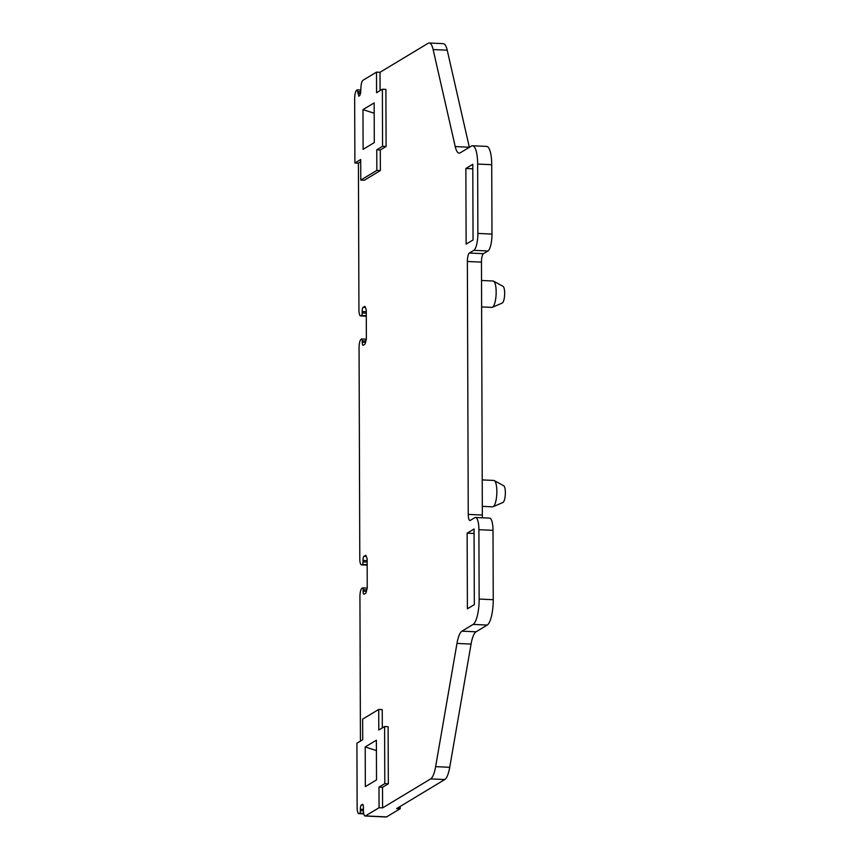 <?xml version="1.0" encoding="UTF-8"?>
<svg xmlns="http://www.w3.org/2000/svg" width="860" height="860" viewBox="0 0 860 860"><rect width="100%" height="100%" fill="white"/><g stroke="black" fill="none" stroke-linecap="round" stroke-linejoin="round"><path stroke-width="1.29" d="M363.113 805.078L361.35 805.003L362.372 804.38A3.666 1 -87.3 0 1 362.554 804.337A3.666 1 -87.3 0 1 363.404 807.379L363.404 809.916A7.332 2.01 -87.3 0 0 365.102 816.011A7.332 2.01 -87.3 0 0 365.468 815.914L379.066 807.712L378.991 787.126L384.796 783.621L384.592 726.539L378.798 730.033L378.722 709.446L362.64 719.132L362.716 739.729L356.921 743.223L357.137 807.54A7.332 2.01 -87.3 0 0 358.835 813.635A7.332 2.01 -87.3 0 0 359.2 813.538L359.749 813.205A2.204 0.602 -87.3 0 0 360.351 810.668L360.351 809.228L363.404 809.367M379.066 807.712L382.592 807.873L430.666 778.902L444.76 779.558L396.686 808.54L400.212 808.701L386.613 816.892L365.468 815.914M365.102 816.011L386.248 817A7.332 2.01 -87.3 0 0 386.613 816.892M400.212 808.701L400.201 806.411M361.35 805.003A3.666 1 -87.3 0 0 360.351 809.228M365.199 746.953L365.339 786.631L376.519 779.902L376.379 740.213L365.199 746.953L376.411 750.565M366.392 591.325L363.113 591.164L363.103 589.724A2.204 0.602 -87.3 0 0 362.598 587.896A2.204 0.602 -87.3 0 0 362.49 587.928L361.942 588.251A7.332 2.01 -87.3 0 0 359.931 596.7L360.437 741.105M378.991 787.126L382.517 787.287L382.592 807.873M384.796 783.621L388.322 783.793L382.517 787.287M384.592 726.539L388.118 726.7L388.322 783.793M378.722 709.446L382.248 709.607L382.313 727.915M430.666 778.902A22.005 6.031 -87.3 0 0 435.633 766.636L456.972 643.42L471.065 644.075A22.005 6.031 -87.3 0 1 476.031 631.81L487.212 625.07A22.005 6.031 -87.3 0 0 493.242 599.71L493.006 530.34A14.674 4.021 -87.3 0 0 489.619 518.139L475.515 517.483A14.674 4.021 -87.3 0 0 474.784 517.688L470.312 520.386A7.332 2.01 -87.3 0 1 469.936 520.494A7.332 2.01 -87.3 0 1 468.248 514.387L467.367 261.483L481.46 262.139A7.332 2.01 -87.3 0 1 483.471 253.689L487.953 250.991A14.674 4.021 -87.3 0 0 491.974 234.081L491.726 164.722A22.005 6.031 -87.3 0 0 486.642 146.415L472.548 145.759A22.005 6.031 -87.3 0 0 471.452 146.06L460.261 152.8A22.005 6.031 -87.3 0 1 459.165 153.112A22.005 6.031 -87.3 0 1 455.23 146.576L433.128 49.536A22.005 6.031 -87.3 0 0 429.194 43A22.005 6.031 -87.3 0 0 428.097 43.312L380.023 72.283L380.088 90.601M476.031 631.81L461.938 631.154A22.005 6.031 -87.3 0 0 456.972 643.42M461.938 631.154L473.118 624.414A22.005 6.031 -87.3 0 0 479.149 599.054L478.902 529.685A14.674 4.021 -87.3 0 0 475.515 517.483M483.471 253.689L469.377 253.033A7.332 2.01 -87.3 0 0 467.367 261.483M469.377 253.033L473.849 250.335A14.674 4.021 -87.3 0 0 477.87 233.425L477.633 164.056A22.005 6.031 -87.3 0 0 472.548 145.759M358.695 96.191L359.899 95.524L360.888 88.773C360.996 84.312 361.662 81.496 362.898 80.324L376.497 72.122L376.572 92.719L382.367 89.225L385.893 89.386L386.097 146.469L380.292 149.963L380.367 170.559L364.285 180.256L360.759 180.084L376.841 170.398L380.367 170.559M366.296 316.2L360.619 315.942A7.332 2.01 -87.3 0 1 358.932 309.837L358.416 163.153L360.695 161.777M360.619 315.942A7.332 2.01 -87.3 0 0 360.985 315.835L361.533 315.512A2.204 0.602 -87.3 0 0 362.135 312.975L362.135 311.524L366.274 311.718M365.403 307.407L363.135 307.3A3.666 1 -87.3 0 0 362.135 311.524M363.135 307.3L364.919 306.461M366.296 339.173L361.727 338.958A2.204 0.602 -87.3 0 1 362.232 340.796L362.243 342.237A3.666 1 -87.3 0 0 363.092 345.29A3.666 1 -87.3 0 0 363.275 345.236L364.694 344.376A3.666 1 -87.3 0 0 365.414 342.882L366.371 338.851L366.274 309.933L365.285 307.063A3.666 1 -87.3 0 0 364.748 306.386A3.666 1 -87.3 0 0 364.565 306.44M361.727 338.958A2.204 0.602 -87.3 0 0 361.619 338.99L361.071 339.324A7.332 2.01 -87.3 0 0 359.061 347.773L359.792 558.774A7.332 2.01 -87.3 0 0 361.49 564.87A7.332 2.01 -87.3 0 0 361.856 564.773L362.404 564.439A2.204 0.602 -87.3 0 0 363.006 561.903L363.006 560.462L367.145 560.655M366.274 556.334L364.006 556.226A3.666 1 -87.3 0 0 363.006 560.462M364.006 556.226L365.79 555.388M363.113 591.164A3.666 1 -87.3 0 0 363.952 594.217A3.666 1 -87.3 0 0 364.135 594.163L365.565 593.303A3.666 1 -87.3 0 0 366.285 591.82L367.241 587.778L367.145 558.86L366.156 556.001A3.666 1 -87.3 0 0 365.618 555.323A3.666 1 -87.3 0 0 365.435 555.377M467.141 533.157L467.399 608.805L474.322 604.634L474.064 528.986L467.141 533.157L474.075 533.479M465.862 168.485L466.131 244.122L473.054 239.951L472.785 164.314L465.862 168.485L472.806 168.807M469.356 147.329A22.005 6.031 -87.3 0 1 469.334 147.232L447.221 50.192A22.005 6.031 -87.3 0 0 443.287 43.656L429.194 43M482.524 517.806A7.332 2.01 -87.3 0 1 482.342 515.043L481.46 262.139M444.76 779.558A22.005 6.031 -87.3 0 0 449.726 767.303L471.065 644.075M376.497 72.122L380.023 72.283M382.367 89.225L382.571 146.307L386.097 146.469M382.571 146.307L376.766 149.801L380.292 149.963M376.766 149.801L376.841 170.398M360.759 180.084L360.695 159.498L354.89 162.992L358.416 163.153M358.878 96.137L357.223 89.902L356.674 90.225C355.438 91.396 354.771 94.224 354.664 98.685L354.89 162.992M482.223 479.912L493.801 480.45A13.201 3.612 92.7 0 1 494.285 480.589A13.201 3.612 92.7 0 1 496.822 493.5A13.201 3.612 92.7 0 1 493.231 506.647A13.201 3.612 92.7 0 1 493.06 506.744A13.201 3.612 92.7 0 1 492.576 506.841L482.31 506.357M481.525 280.478L493.113 281.016A13.201 3.612 92.7 0 1 493.586 281.156A13.201 3.612 92.7 0 1 496.123 294.066A13.201 3.612 92.7 0 1 492.543 307.224A13.201 3.612 92.7 0 1 492.361 307.31A13.201 3.612 92.7 0 1 491.877 307.407L481.621 306.923M360.899 90.031L357.223 89.902M362.974 109.629L363.113 149.317L374.293 142.577L374.154 102.899L362.974 109.629L374.186 113.24M502.82 502.509A8.439 2.311 -87.3 0 0 502.939 502.476A8.439 2.311 -87.3 0 0 503.046 502.412A8.439 2.311 -87.3 0 0 505.336 494.005A8.439 2.311 -87.3 0 0 503.713 485.76L494.285 480.589M502.122 303.075A8.439 2.311 -87.3 0 0 502.24 303.042A8.439 2.311 -87.3 0 0 502.347 302.978A8.439 2.311 -87.3 0 0 504.637 294.571A8.439 2.311 -87.3 0 0 503.014 286.326L493.586 281.156M363.769 813.743L359.2 813.538M359.749 813.205L363.694 813.388M363.425 810.808L360.351 810.668M449.726 767.303L435.633 766.636M473.118 624.414L487.212 625.07M493.242 599.71L479.149 599.054M493.006 530.34L478.902 529.685M482.342 515.043L468.248 514.387M473.849 250.335L487.953 250.991M491.974 234.081L477.87 233.425M491.726 164.722L477.633 164.056M469.334 147.232L455.23 146.576M433.128 49.536L447.221 50.192M366.296 316.082L360.985 315.835M361.533 315.512L366.296 315.727M366.285 313.169L362.135 312.975M365.532 342.387L362.243 342.237M362.232 340.796L365.865 340.958M367.166 565.02L361.856 564.773M362.404 564.439L367.156 564.665M367.156 562.096L363.006 561.903M363.103 589.724L366.736 589.895M357.846 93.138L360.759 93.278M357.846 91.697L360.888 91.837M363.801 813.872L358.835 813.635M367.166 565.138L361.49 564.87M367.166 588.1L362.598 587.896M502.939 502.476L493.06 506.744M502.24 303.042L492.361 307.31"/></g></svg>
